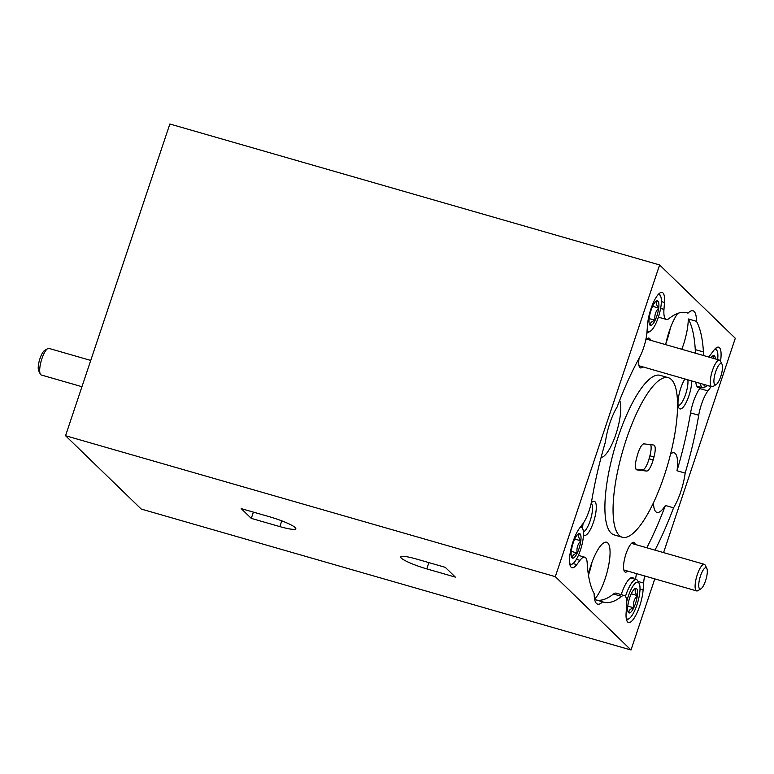 <?xml version="1.0" encoding="UTF-8"?>
<svg xmlns="http://www.w3.org/2000/svg" width="774" height="774" viewBox="0 0 774 774"><rect width="100%" height="100%" fill="white"/><g stroke="black" fill="none" stroke-linecap="round" stroke-linejoin="round"><path stroke-width="1.16" d="M720.72 376.599A11.068 3.135 106.1 0 0 722.016 364.244A11.068 3.135 106.1 0 0 715.679 371.714A11.068 3.135 106.1 0 0 716.163 384.572A11.068 3.135 106.1 0 0 720.72 376.599M716.163 384.572L713.106 386.449A13.835 3.918 -73.9 0 1 711.819 386.719A13.835 3.918 -73.9 0 1 712.496 370.369A13.835 3.918 -73.9 0 1 719.472 360.123A13.835 3.918 -73.9 0 1 720.42 361.032L722.016 364.244M707.194 569.693A11.068 3.135 106.1 0 0 706.836 568.455A11.068 3.135 106.1 0 0 701.525 573.224A11.068 3.135 106.1 0 0 698.845 587.031A11.068 3.135 106.1 0 0 700.983 588.782A11.068 3.135 106.1 0 0 705.646 580.5A11.068 3.135 106.1 0 0 707.194 569.693M700.983 588.782L697.925 590.649A13.835 3.918 -73.9 0 1 696.648 590.92A13.835 3.918 -73.9 0 1 695.245 588.463A13.835 3.918 -73.9 0 1 697.867 573.021A13.835 3.918 -73.9 0 1 704.301 564.323A13.835 3.918 -73.9 0 1 705.24 565.243L706.836 568.455M40.296 374.074L38.7 370.862A11.068 3.135 -73.9 0 1 39.996 358.507A11.068 3.135 -73.9 0 1 44.553 350.535L47.611 348.668A13.835 3.918 106.1 0 0 41.912 358.633A13.835 3.918 106.1 0 0 40.296 374.074A13.835 3.918 106.1 0 0 41.235 374.984L81.957 386.7M90.742 360.432L48.888 348.387A13.835 3.918 106.1 0 0 47.611 348.668M709.129 356.311A19.127 5.418 106.1 0 0 708.761 357.037M703.605 384.359A19.127 5.418 106.1 0 0 706.943 385.887A19.127 5.418 106.1 0 0 707.513 385.481M706.943 385.887L704.592 387.329A21.256 6.018 -73.9 0 1 702.628 387.745A21.256 6.018 -73.9 0 1 700.412 383.44M715.399 358.952A12.781 3.618 106.1 0 0 714.054 355.614A12.781 3.618 106.1 0 0 712.815 355.847A12.781 3.618 106.1 0 0 711.867 356.65A12.781 3.618 106.1 0 0 711.025 357.694M715.786 348.203A21.256 6.018 -73.9 0 1 715.824 348.29L717.053 350.757A19.127 5.418 106.1 0 0 714.363 349.664M717.662 359.6A19.127 5.418 106.1 0 0 717.053 350.757M713.009 358.265L714.054 355.614M569.703 563.385A19.127 5.418 106.1 0 0 572.557 563.888A19.127 5.418 106.1 0 0 573.969 562.688A19.127 5.418 106.1 0 0 581.796 545.476A19.127 5.418 106.1 0 0 582.667 528.758A19.127 5.418 106.1 0 0 579.939 527.674M572.557 563.888L570.206 565.32A21.256 6.018 -73.9 0 1 570.119 565.368M577.481 534.641A12.781 3.618 106.1 0 0 574.918 538.685A12.781 3.618 106.1 0 0 571.318 550.953A12.781 3.618 106.1 0 0 571.667 557.319A12.781 3.618 106.1 0 0 572.479 558.141A12.781 3.618 106.1 0 0 577.23 553.071A12.781 3.618 106.1 0 0 580.829 540.803A12.781 3.618 106.1 0 0 579.668 533.615A12.781 3.618 106.1 0 0 578.42 533.847A12.781 3.618 106.1 0 0 577.481 534.641M581.245 525.943A21.256 6.018 -73.9 0 1 581.438 526.291L582.667 528.758M572.479 558.141C572.005 555.858 573.592 554.165 577.23 553.071C576.369 548.418 577.568 544.335 580.829 540.803C578.391 537.833 578.004 535.434 579.668 533.615M571.27 551.349L577.23 553.071M574.743 539.052L580.829 540.803M626.205 618.136A19.127 5.418 106.1 0 0 629.069 618.639A19.127 5.418 106.1 0 0 630.481 617.439A19.127 5.418 106.1 0 0 638.308 600.237A19.127 5.418 106.1 0 0 639.179 583.509A19.127 5.418 106.1 0 0 634.69 583.819A19.127 5.418 106.1 0 0 626.727 601.553M629.069 618.639L626.717 620.08A21.256 6.018 -73.9 0 1 626.63 620.129M625.45 596.386A21.256 6.018 -73.9 0 1 632.968 581.39A21.256 6.018 -73.9 0 1 636.499 579.639A21.256 6.018 -73.9 0 1 637.95 581.042L639.179 583.509M633.993 589.401A12.781 3.618 106.1 0 0 631.42 593.445A12.781 3.618 106.1 0 0 627.83 605.703A12.781 3.618 106.1 0 0 628.178 612.07A12.781 3.618 106.1 0 0 628.991 612.902A12.781 3.618 106.1 0 0 633.742 607.822A12.781 3.618 106.1 0 0 637.341 595.554A12.781 3.618 106.1 0 0 636.18 588.366A12.781 3.618 106.1 0 0 634.932 588.598A12.781 3.618 106.1 0 0 633.993 589.401M628.991 612.902C628.517 610.618 630.104 608.925 633.742 607.822C632.88 603.178 634.08 599.086 637.341 595.554C634.903 592.594 634.516 590.194 636.18 588.366M627.782 606.11L633.742 607.822M631.255 593.803L637.341 595.554M647.151 329.763A19.127 5.418 106.1 0 0 650.431 331.137A19.127 5.418 106.1 0 0 651.843 329.937A19.127 5.418 106.1 0 0 659.671 312.725A19.127 5.418 106.1 0 0 660.541 296.007A19.127 5.418 106.1 0 0 657.852 294.913M650.431 331.137L648.08 332.568A21.256 6.018 -73.9 0 1 646.89 333.033M655.355 301.889A12.781 3.618 106.1 0 0 652.792 305.933A12.781 3.618 106.1 0 0 649.192 318.201A12.781 3.618 106.1 0 0 649.541 324.567A12.781 3.618 106.1 0 0 650.354 325.39A12.781 3.618 106.1 0 0 655.114 320.32A12.781 3.618 106.1 0 0 658.703 308.052A12.781 3.618 106.1 0 0 657.552 300.863A12.781 3.618 106.1 0 0 656.304 301.096A12.781 3.618 106.1 0 0 655.355 301.889M659.274 293.452A21.256 6.018 -73.9 0 1 659.313 293.539L660.541 296.007M650.354 325.39C649.889 323.106 651.476 321.413 655.114 320.32C654.243 315.666 655.443 311.583 658.703 308.052C656.265 305.082 655.878 302.682 657.552 300.863M649.144 318.598L655.114 320.32M652.617 306.301L658.703 308.052M650.46 340.26A15.499 4.392 106.1 0 0 649.599 338.47A15.499 4.392 106.1 0 0 647.586 338.422A15.499 4.392 106.1 0 0 645.69 340.289M639.082 358.294A15.499 4.392 106.1 0 0 639.392 366.886A15.499 4.392 106.1 0 0 639.866 367.563A15.499 4.392 106.1 0 0 642.807 366.857M635.28 544.47A15.499 4.392 106.1 0 0 634.428 542.671A15.499 4.392 106.1 0 0 632.406 542.632A15.499 4.392 106.1 0 0 625.334 556.003A15.499 4.392 106.1 0 0 624.212 571.096A15.499 4.392 106.1 0 0 624.686 571.763A15.499 4.392 106.1 0 0 627.627 571.067M684.874 378.97A17.715 5.021 106.1 0 0 678.769 407.763A17.715 5.021 106.1 0 0 679.311 408.527A17.715 5.021 106.1 0 0 686.944 400.864A17.715 5.021 106.1 0 0 691.743 380.943M583.49 534.486A17.715 5.021 106.1 0 0 583.857 534.95A17.715 5.021 106.1 0 0 593.455 522.237A17.715 5.021 106.1 0 0 594.983 501.707A17.715 5.021 106.1 0 0 592.671 501.658A17.715 5.021 106.1 0 0 591.268 502.877M583.103 523.466A17.715 5.021 106.1 0 0 582.561 528.555M583.403 531.815A14.832 4.199 106.1 0 0 590.843 518.58A14.832 4.199 106.1 0 0 591.423 503.642A14.832 4.199 106.1 0 0 591.143 503.429M695.942 353.35A22.146 6.269 -73.9 0 1 695.265 349.606A150.562 42.647 106.1 0 0 688.279 318.956L696.445 321.307A30.999 8.775 -73.9 0 0 694.152 311.477A30.999 8.775 -73.9 0 0 692.991 310.78A30.999 8.775 -73.9 0 0 688.018 313.141A150.562 42.647 106.1 0 0 686.944 312.773A150.562 42.647 106.1 0 0 668.968 318.569A22.146 6.269 106.1 0 1 666.327 319.42A22.146 6.269 106.1 0 1 665.495 318.927A22.146 6.269 106.1 0 1 663.966 309.377L664.479 302.479A22.146 6.269 106.1 0 0 662.941 292.93A22.146 6.269 106.1 0 0 662.118 292.437A22.146 6.269 106.1 0 0 653.372 302.576A22.146 6.269 106.1 0 0 647.509 324.954L646.996 331.853A22.146 6.269 106.1 0 1 639.382 357.752A150.562 42.647 106.1 0 0 617.062 407.114A30.999 8.775 -73.9 0 0 605.452 441.828A150.562 42.647 106.1 0 0 591.897 499.675A22.146 6.269 106.1 0 1 582.687 524.037L579.465 528.313A22.146 6.269 106.1 0 0 570.786 549.898A22.146 6.269 106.1 0 0 571.164 567.245A22.146 6.269 106.1 0 0 571.986 567.739A22.146 6.269 106.1 0 0 576.765 564.614L579.987 560.337L576.398 559.302M695.265 349.606L703.431 351.957A22.146 6.269 106.1 0 0 704.098 355.701M668.272 377.673L660.106 375.322A83.031 23.52 106.1 0 0 616.327 442.66A83.031 23.52 106.1 0 0 611.073 533.044A83.031 23.52 106.1 0 0 614.188 534.911L622.344 537.262A83.031 23.52 106.1 0 0 666.124 469.915A83.031 23.52 106.1 0 0 671.387 379.541A83.031 23.52 106.1 0 0 668.272 377.673A83.031 23.52 106.1 0 0 624.492 445.011A83.031 23.52 106.1 0 0 619.229 535.395A83.031 23.52 106.1 0 0 622.344 537.262M596.609 600.073A150.562 42.647 106.1 0 0 613.482 594.016A22.146 6.269 -73.9 0 1 616.133 593.165L624.289 595.516A22.146 6.269 106.1 0 1 626.65 605.549L626.137 612.457A22.146 6.269 106.1 0 0 627.675 621.996A22.146 6.269 106.1 0 0 628.498 622.499A22.146 6.269 106.1 0 0 637.244 612.36A22.146 6.269 106.1 0 0 643.107 589.981L643.62 583.074L638.182 581.516M621.203 594.625A22.146 6.269 -73.9 0 1 632.581 577.588A22.146 6.269 -73.9 0 1 633.413 578.091A22.146 6.269 -73.9 0 1 634.032 578.933M700.151 387.029A22.146 6.269 -73.9 0 1 698.216 387.397A22.146 6.269 -73.9 0 1 697.384 386.903A22.146 6.269 -73.9 0 1 695.826 382.114M720.517 361.245A22.146 6.269 106.1 0 0 719.452 347.69A22.146 6.269 106.1 0 0 718.62 347.187A22.146 6.269 106.1 0 0 713.851 350.312L710.619 354.589A22.146 6.269 106.1 0 1 708.404 356.94M665.679 344.643A30.999 8.775 -73.9 0 1 677.705 313.412M685.841 312.512L688.018 313.141M594.664 599.511L602.598 601.795A30.999 8.775 -73.9 0 1 597.625 604.155A30.999 8.775 -73.9 0 1 596.464 603.459A30.999 8.775 -73.9 0 1 594.171 593.629A150.562 42.647 106.1 0 1 587.185 562.979A22.146 6.269 106.1 0 0 584.767 557.212A22.146 6.269 106.1 0 0 579.987 560.337M588.346 574.337A30.999 8.775 -73.9 0 1 606.603 542.226A30.999 8.775 -73.9 0 1 607.764 542.922A30.999 8.775 -73.9 0 1 607.851 569.142A30.999 8.775 -73.9 0 1 594.616 599.26M646.822 547.789A150.562 42.647 106.1 0 0 665.388 505.47A30.999 8.775 -73.9 0 1 656.952 512.407A30.999 8.775 -73.9 0 1 655.791 511.711A30.999 8.775 -73.9 0 1 653.508 502.771M670.623 453.845A30.999 8.775 -73.9 0 1 674.096 452.829A30.999 8.775 -73.9 0 1 675.257 453.525A30.999 8.775 -73.9 0 1 677.008 470.747L685.164 473.098A150.562 42.647 106.1 0 0 698.719 415.251L690.563 412.9A22.146 6.269 -73.9 0 1 699.764 388.548L707.929 390.889A22.146 6.269 106.1 0 0 698.719 415.251M636.296 469.595A11.958 3.386 106.1 0 0 636.741 469.866A11.958 3.386 106.1 0 0 636.896 469.895L646.6 471.066A11.958 3.386 106.1 0 0 653.15 459.95L653.972 456.97A11.958 3.386 106.1 0 0 653.875 445.069A11.958 3.386 106.1 0 0 653.72 445.04L644.016 443.87A11.958 3.386 106.1 0 0 637.466 454.977L636.644 457.966A11.958 3.386 106.1 0 0 636.296 469.595M401.329 558.131A22.146 3.164 -161.5 0 0 426.784 568.89L455.354 577.114L445.263 567.332L416.693 559.109A22.146 3.164 -161.5 0 0 400.738 556.97A22.146 3.164 -161.5 0 0 401.329 558.131M654.794 578.884L631.004 649.996L141.236 509.06L65.548 435.723L555.316 576.659L659.612 264.94L169.854 124.004L65.548 435.723M281.784 520.854L279.859 526.61A22.146 3.164 -161.5 0 0 295.803 528.748A22.146 3.164 -161.5 0 0 269.768 516.829L241.198 508.615L251.289 518.386L253.388 512.117M663.579 552.607L735.3 338.277L659.612 264.94M631.004 649.996L555.316 576.659M279.859 526.61L251.289 518.386M635.938 469.102L642.517 469.895A11.958 3.386 106.1 0 0 649.067 458.779L649.889 455.789A11.958 3.386 106.1 0 0 650.595 444.663M703.431 351.957A150.562 42.647 106.1 0 0 696.445 321.307M707.426 385.549L711.151 386.623A22.146 6.269 106.1 0 0 711.209 386.545M711.151 386.623L707.929 390.889M685.164 473.098A30.999 8.775 -73.9 0 1 673.554 507.821A150.562 42.647 106.1 0 1 654.988 550.14M644.645 575.962A22.146 6.269 106.1 0 0 643.62 583.074M624.289 595.516A22.146 6.269 106.1 0 0 621.648 596.367L613.482 594.016M602.598 601.795A150.562 42.647 106.1 0 0 603.672 602.153A150.562 42.647 106.1 0 0 621.648 596.367M665.388 505.47L673.554 507.821M592.033 562.127A30.999 8.775 -73.9 0 1 588.463 575.082M619.664 400.352A30.999 8.775 -73.9 0 1 616.104 433.614A30.999 8.775 -73.9 0 1 601.069 457.502M670.265 328.34A30.999 8.775 -73.9 0 1 665.93 343.404M688.279 318.956A30.999 8.775 -73.9 0 1 681.807 349.287M700.77 387.213L699.764 388.548M677.008 470.747A150.562 42.647 106.1 0 0 690.563 412.9M635.58 579.378A22.146 6.269 -73.9 0 1 636.48 573.611M678.13 405.402A14.832 4.199 106.1 0 0 684.932 396.278A14.832 4.199 106.1 0 0 687.854 379.821M660.619 308.42L663.966 309.377M428.883 562.621L426.784 568.89M649.067 458.779L653.15 459.95M642.517 469.895L646.6 471.066M649.889 455.789L653.972 456.97M573.041 563.54L576.765 564.614M661.364 301.579L664.479 302.479M640.001 589.091L643.107 589.981M719.472 360.123L646.658 339.167M711.819 386.719L639.005 365.763M631.487 543.377L704.301 564.323M623.834 569.974L696.648 590.92M702.628 387.745L696.774 386.062M636.499 579.639L630.655 577.955M658.384 317.137L666.327 319.42M578.391 555.384L584.767 557.212"/></g></svg>
